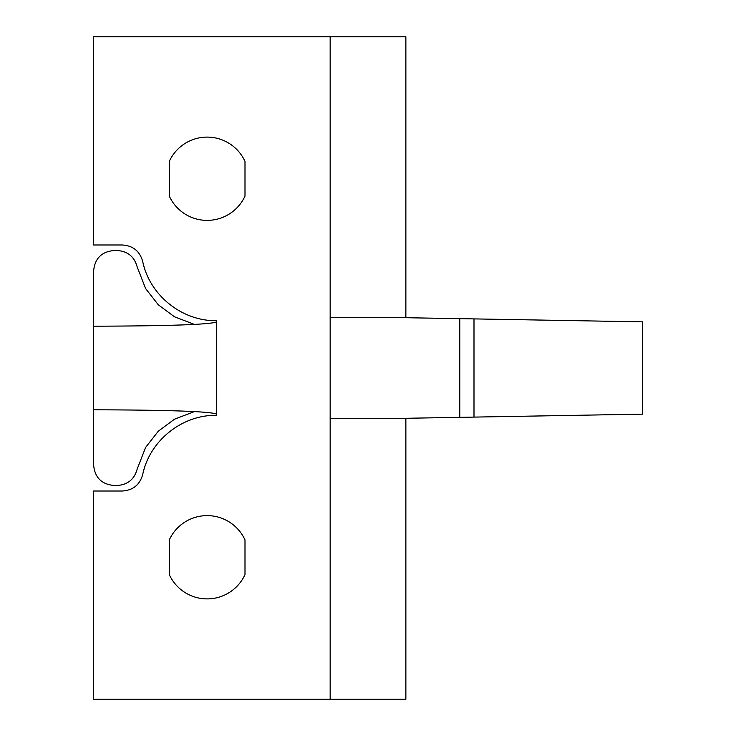 <?xml version="1.0" encoding="UTF-8"?>
<svg xmlns="http://www.w3.org/2000/svg" width="736" height="736" viewBox="0 0 736 736"><rect width="100%" height="100%" fill="white"/><g stroke="black" fill="none" stroke-linecap="round" stroke-linejoin="round"><path stroke-width="1.1" d="M330.16 36.8L93.592 36.8L93.592 244.987L122.36 244.987C132.94 245.686 139.711 251.123 142.674 261.308C149.491 295.182 182.013 321.31 216.559 320.684L216.559 415.316C182.013 414.69 149.491 440.818 142.674 474.692C139.711 484.877 132.94 490.314 122.36 491.013L93.592 491.013L93.592 699.2L405.867 699.2L405.867 418.287L459.798 417.349L459.798 318.651L405.867 317.713L405.867 36.8L330.16 36.8L330.16 317.713L405.867 317.713M244.996 196.089A41.639 41.639 0 0 1 169.289 196.089L169.289 161.396A41.639 41.639 0 0 1 244.996 161.396L244.996 196.089M244.996 574.604A41.639 41.639 0 0 1 169.289 574.604L169.289 539.911A41.639 41.639 0 0 1 244.996 539.911L244.996 574.604M194.35 324.374L174.552 316.83L158.332 304.833L145.581 288.521L137.154 266.828C134.283 256.533 127.512 251.096 116.84 250.498L114.411 250.498C101.577 251.556 94.64 258.502 93.592 271.336L93.592 464.664C94.64 477.498 101.577 484.444 114.411 485.502L116.84 485.502C127.512 484.904 134.283 479.467 137.154 469.172L145.581 447.479L158.332 431.167L174.552 419.17L194.35 411.626M93.546 326.204C169.326 325.984 210.33 324.558 216.559 321.908M216.559 414.092C210.33 411.442 169.326 410.016 93.546 409.796M330.16 699.2L330.16 418.287L405.867 418.287M330.16 418.287L330.16 317.713M459.798 417.349L642.436 414.156L642.436 321.844L459.798 318.651M473.993 417.1L473.993 318.9"/></g></svg>
